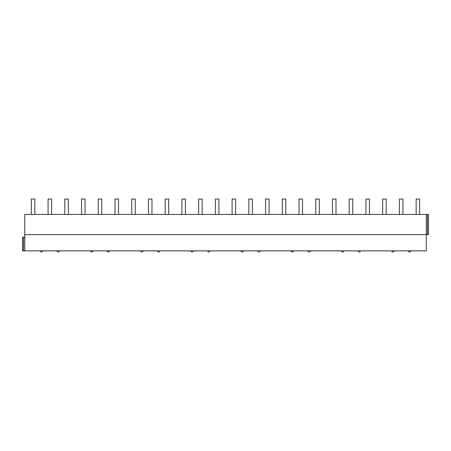 <?xml version="1.0" encoding="UTF-8"?>
<svg xmlns="http://www.w3.org/2000/svg" width="451" height="451" viewBox="0 0 451 451"><rect width="100%" height="100%" fill="white"/><g stroke="black" fill="none" stroke-linecap="round" stroke-linejoin="round"><path stroke-width="0.68" d="M426.257 214.411L24.743 214.411L24.743 234.61L428.45 234.61L428.45 214.411L426.257 214.411L426.257 250.857L22.55 250.857L22.55 237.249L24.743 237.249M24.743 234.61L24.743 250.857M34.868 214.411L34.868 199.043L31.356 199.043L31.356 214.411M51.594 214.411L51.594 199.043L48.082 199.043L48.082 214.411M68.326 214.411L68.326 199.043L64.814 199.043L64.814 214.411M85.053 214.411L85.053 199.043L81.541 199.043L81.541 214.411M101.785 214.411L101.785 199.043L98.273 199.043L98.273 214.411M118.517 214.411L118.517 199.043L114.999 199.043L114.999 214.411M135.244 214.411L135.244 199.043L131.731 199.043L131.731 214.411M151.976 214.411L151.976 199.043L148.458 199.043L148.458 214.411M168.702 214.411L168.702 199.043L165.19 199.043L165.19 214.411M185.434 214.411L185.434 199.043L181.922 199.043L181.922 214.411M202.161 214.411L202.161 199.043L198.649 199.043L198.649 214.411M218.893 214.411L218.893 199.043L215.381 199.043L215.381 214.411M235.619 214.411L235.619 199.043L232.107 199.043L232.107 214.411M252.351 214.411L252.351 199.043L248.839 199.043L248.839 214.411M269.078 214.411L269.078 199.043L265.566 199.043L265.566 214.411M285.81 214.411L285.81 199.043L282.298 199.043L282.298 214.411M302.542 214.411L302.542 199.043L299.024 199.043L299.024 214.411M319.269 214.411L319.269 199.043L315.756 199.043L315.756 214.411M336.001 214.411L336.001 199.043L332.483 199.043L332.483 214.411M352.727 214.411L352.727 199.043L349.215 199.043L349.215 214.411M369.459 214.411L369.459 199.043L365.947 199.043L365.947 214.411M386.186 214.411L386.186 199.043L382.673 199.043L382.673 214.411M402.918 214.411L402.918 199.043L399.406 199.043L399.406 214.411M419.644 214.411L419.644 199.043L416.132 199.043L416.132 214.411M23.537 237.249L23.537 250.857M427.463 214.411L427.463 234.61M40.376 250.857A1.099 1.099 0 0 0 41.475 251.957A1.099 1.099 0 0 0 42.574 250.857M57.108 250.857A1.099 1.099 0 0 0 58.207 251.957A1.099 1.099 0 0 0 59.301 250.857M90.566 250.857A1.099 1.099 0 0 0 91.666 251.957A1.099 1.099 0 0 0 92.759 250.857M107.293 250.857A1.099 1.099 0 0 0 108.392 251.957A1.099 1.099 0 0 0 109.492 250.857M140.757 250.857A1.099 1.099 0 0 0 141.851 251.957A1.099 1.099 0 0 0 142.95 250.857M157.484 250.857A1.099 1.099 0 0 0 158.583 251.957A1.099 1.099 0 0 0 159.682 250.857M190.942 250.857A1.099 1.099 0 0 0 192.041 251.957A1.099 1.099 0 0 0 193.141 250.857M207.674 250.857A1.099 1.099 0 0 0 208.768 251.957A1.099 1.099 0 0 0 209.867 250.857M241.133 250.857A1.099 1.099 0 0 0 242.232 251.957A1.099 1.099 0 0 0 243.326 250.857M257.859 250.857A1.099 1.099 0 0 0 258.959 251.957A1.099 1.099 0 0 0 260.058 250.857M291.318 250.857A1.099 1.099 0 0 0 292.417 251.957A1.099 1.099 0 0 0 293.516 250.857M308.05 250.857A1.099 1.099 0 0 0 309.149 251.957A1.099 1.099 0 0 0 310.243 250.857M341.508 250.857A1.099 1.099 0 0 0 342.608 251.957A1.099 1.099 0 0 0 343.707 250.857M358.241 250.857A1.099 1.099 0 0 0 359.334 251.957A1.099 1.099 0 0 0 360.434 250.857M391.699 250.857A1.099 1.099 0 0 0 392.793 251.957A1.099 1.099 0 0 0 393.892 250.857M408.426 250.857A1.099 1.099 0 0 0 409.525 251.957A1.099 1.099 0 0 0 410.624 250.857"/></g></svg>
